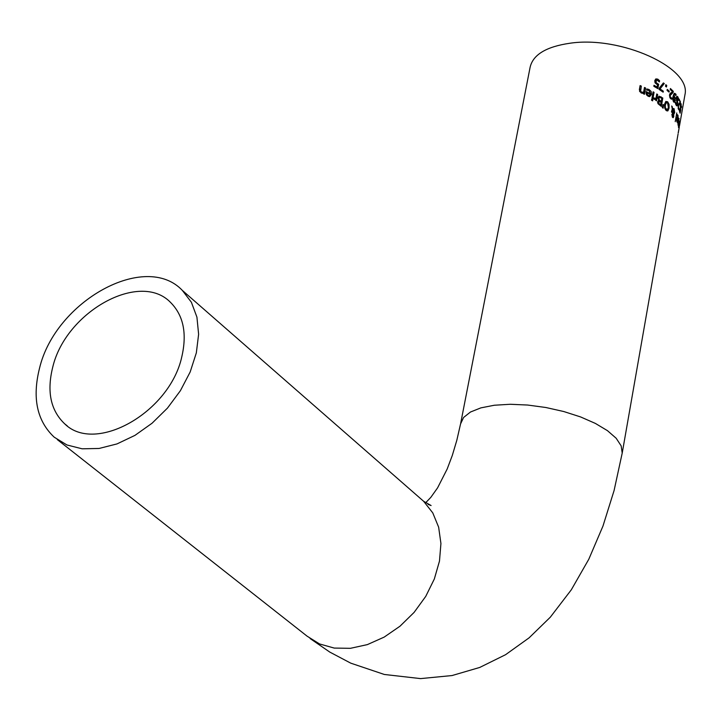 <?xml version="1.0" encoding="UTF-8"?>
<svg xmlns="http://www.w3.org/2000/svg" width="721" height="721" viewBox="0 0 721 721"><rect width="100%" height="100%" fill="white"/><g stroke="black" fill="none" stroke-linecap="round" stroke-linejoin="round"><path stroke-width="1.08" d="M653.893 85.898L657.119 87.088L657.516 84.853L655.227 82.996L654.803 80.536L655.84 78.904L657.804 79.139L659.58 80.752L659.373 81.933L656.813 79.869L655.47 80.094L654.812 81.996M655.137 82.834L657.642 84.429L656.993 88.097M656.155 80.022L655.47 80.094M655.867 78.886L658.588 80.941M656.461 79.986L656.047 82.573L655.056 82.69M656.047 82.573L658.624 84.321L657.642 84.429M658.624 84.321L657.858 88.629L653.821 86.268L654.001 85.285L657.119 87.088M659.58 80.752L658.606 80.86M678.164 133.034L679.245 127.311M679.002 128.735L678.542 131.375M678.876 123.219L678.74 118.118L678.957 123.922L678.308 126.031L677.902 123.796L678.254 120.677L678.578 123.246M678.128 123.543L678.389 125.03L678.29 122.083L677.902 123.57M678.704 127.554L679.515 121.092L678.47 127.581M677.92 119.695L677.361 114.63L678.01 115.333L678.128 120.389L677.325 122.516L676.577 120.317L676.866 117.199L677.497 119.74M676.875 120.056L677.334 121.516L677.785 120.497L677.001 118.586L676.568 120.083M672.819 116.82L672.621 117.424M673.567 113.413L673.18 114.044M672.864 108.438L673.351 109.06M672.531 113.278L673.504 113.422L674.198 112.179L673.793 109.367L672.134 109.43M673.261 109.06L672.269 109.177M672.666 114.125L672.945 116.802L672.963 113.882M672.846 109.349L673.504 113.422M672.99 113.224L672.468 110.097L671.99 112.449L671.476 111.845L672.296 109.132L671.684 105.96L672.711 108.583L674.081 108.628L674.703 112.557L673.657 114.125L673.784 116.613L673.162 117.694L672.531 117.316L671.909 114.405L672.99 113.224L672.423 113.287M672.468 110.097L671.855 110.16M672.711 108.583L672.206 108.637M672.387 106.753L671.855 106.807M675.226 121.669L676.758 112.954L675.226 121.669M658.85 96.263L661.815 98.38L659.652 97.272L657.976 98.389M661.256 101.49L661.094 102.409L659.138 101.364L658.769 103.292L657.858 103.4M658.769 103.292L660.679 104.869L660.49 105.807M658.877 100.57L661.283 101.49L661.833 98.389M658.03 103.698L659.724 104.978L660.679 104.869L661.112 102.418M658.228 101.463L657.606 102.454M658.183 101.472L659.138 101.364M658.706 97.38L659.67 97.272L658.958 98.182L659.255 99.84L658.453 99.931M659.255 99.84L661.283 101.49M658.895 100.561L658.03 97.623L659.057 96.181L662.806 98.029L661.319 106.411L658.057 103.752L657.642 101.742L658.498 100.607M662.806 98.029L661.851 98.137M667.925 110.845L666.15 110.52L664.663 107.934L664.573 104.166L665.798 101.481L667.691 101.796L669.07 104.401L669.061 108.159L667.925 110.845L666.988 110.944L667.925 109.186M665.925 101.4L667.403 102.661M665.321 107.681L667.141 109.907L668.412 107.528L667.52 102.752L666.673 102.409L665.33 104.788L665.321 107.681L664.618 107.762M665.456 109.727L667.141 109.907M666.673 102.409L665.735 102.517L664.627 103.896M653.001 92.432L652.054 98.155M654.064 92.36L652.938 98.66L651.982 98.119L653.109 91.819L654.064 92.36L653.073 92.477M663.536 104.824L663.122 108.213L662.266 107.546L663.014 104.419L663.536 104.824L662.896 104.896M646.737 89.206L649.855 91.152M646.079 92.135L649.504 93.865L650.513 93.748L648.9 90.44L646.575 90.125L646.782 88.971L649.053 89.512L651.144 91.486L651.514 94.361L649.693 96.614L648.116 96.254L646.413 94.649L646.178 91.567L650.513 93.748M650.576 93.18L649.134 96.605M646.764 95.19L648.63 95.668M647.097 92.892L647.233 94.334L648.332 95.415L649.648 95.551L650.369 94.559L647.097 92.892L646.016 93.379M647.233 94.334L646.313 94.442M653.938 97.975L655.975 98.426L656.768 93.964L657.651 94.514L656.525 100.805L655.641 100.255L655.813 99.318L653.695 99.056L653.884 97.984M655.813 99.318L654.614 99.507M653.776 98.588L654.992 98.543M657.651 94.514L656.678 94.622L655.668 100.273M643.456 93.072L641.185 93.018L639.356 89.674L640.095 85.583L641.32 86.096L640.654 91.197L641.681 92.144L643.619 92.18L644.466 87.475L645.601 87.998L644.466 94.298L643.33 93.775L643.456 93.072L642.159 93.261M644.367 88.034L643.511 93.856M639.996 86.132L639.554 91.324L640.599 92.27L642.456 92.324M645.601 87.998L644.538 88.115M641.32 86.096L640.221 86.223M651.532 100.228L651.73 99.128L652.811 99.741L652.613 100.841L651.532 100.228M652.811 99.741L651.73 100.336M679.254 108.745L679.047 109.925L678.416 109.195L678.091 105.482L680.065 102.4L679.074 99.083L680.489 102.049L678.443 106.077L678.605 108.276L679.254 108.745L678.29 108.88L679.101 108.736M679.38 103.004L678.47 104.166L679.425 104.058M679.047 108.727L678.281 108.817M678.966 108.7L678.245 108.781M680.282 103.22L679.317 103.328M680.489 102.049L679.939 102.112M681.579 106.384L681.336 107.762L681.138 105.131L680.858 104.68L680.552 105.428L680.795 110.106L680.11 113.197L679.38 110.664L679.606 109.349L679.921 111.647L680.155 112.034L680.426 111.358L680.282 104.933L680.885 103.536L681.318 106.411M673.793 96.163L675.361 97.948L674.676 102.229L673.693 101.976L672.936 100.192L673.026 96.605L674.099 93.622L674.676 93.279L676.064 94.505L675.874 95.578L674.775 94.37L673.793 96.163L673.09 96.244L674.045 97.029M674.775 94.37L673.54 94.631M674.225 93.496L675.027 94.406M674.315 101.273L673.892 102.175M674.252 101.291L674.883 98.218L673.675 96.956L673.441 100.012L674.252 101.291L673.657 101.084M673.648 96.965L672.954 97.047M673.441 100.012L672.909 100.066M676.064 94.505L675.298 94.595M675.361 97.948L674.82 98.002M674.676 102.229L674.09 102.292M676.622 96.605L677.758 102.788L676.965 105.897L676.271 105.383L675.388 103.445L675.622 102.121L676.406 104.383L676.884 104.743L677.262 104.049L676.235 97.705L677.064 96.29L677.83 96.839L678.677 99.047L678.182 99.101M678.677 99.047L678.434 100.435L677.163 97.416M677.407 101.264L676.776 101.337M677.758 102.788L677.289 102.842M676.722 104.761L676.451 105.627M670.025 97.939L671.035 98.137L670.936 98.903M672.287 91.882L669.566 94.676M670.26 89.35L672.351 91.504M671.63 98.065L671.035 98.137M671.449 98.047L671.999 98.065L671.783 99.255L670.539 98.579L669.512 94.929L670.07 93.496L672.567 91.729L670.242 89.485L670.413 88.512L673.297 91.342L673.081 92.522L670.188 95.487L670.242 96.758L671.449 98.047L670.521 98.146M671.999 98.065L671.062 98.173M673.081 92.522L672.152 92.63M673.297 91.342L672.36 91.45M667.051 90.413L667.231 89.395L669.241 91.107L669.061 92.117L667.051 90.413M669.241 91.107L668.268 91.423M667.096 90.17L668.304 91.216M665.681 85.429L665.645 86.376M666.736 85.411L666.456 87.007L665.528 86.295L665.807 84.699L666.736 85.411L665.789 85.52M664.275 83.564L660.03 88.917L663.329 91.197L663.158 92.18L659.057 89.386L659.282 88.133L663.392 82.933L664.275 83.564L663.32 83.672L659.165 88.908M663.329 91.197L662.329 91.585M660.03 88.917L659.129 89.025L662.374 91.306M460.728 423.074L530.088 67.386C532.918 54.724 546.212 46.676 569.969 43.233C620.772 35.608 691.574 67.801 684.95 94.73L684.761 95.83M52.741 367.115C65.818 311.625 140.108 270.411 170.67 302.55C183.476 315.465 187.181 333.58 181.782 356.877C169.705 412.322 95.505 454.338 64.773 423.912C50.65 410.537 46.64 391.611 52.741 367.115M39.538 368.17C32.057 397.947 36.951 420.947 54.21 437.178L66.918 444.965L82.122 448.804L99.083 448.462L116.991 443.92L134.953 435.376L152.068 423.227L167.47 408.095L180.385 390.719L190.164 372L196.337 352.857L198.617 334.265L196.923 317.132L191.389 302.261L182.314 290.374C145.354 251.269 55.481 301.045 39.538 368.17M657.182 83.663L656.191 83.78M655.84 81.122L654.839 81.239M657.804 79.139L656.822 79.256M679.173 118.839L678.596 118.902M678.01 115.333L677.217 115.414M672.675 116.631L672.179 116.685M672.423 114.909L671.855 114.972M673.784 116.613L673.108 116.694M674.234 113.81L673.297 113.918M674.703 112.557L674.09 112.62M674.081 108.628L673.144 108.727M658.588 102.193L657.624 102.301M659.886 104.311L658.931 104.419M658.958 98.182L657.994 98.29M660.346 100.823L659.382 100.931M661.04 96.767L660.085 96.875M667.691 101.796L666.754 101.904M669.07 104.401L668.421 104.473M669.061 108.159L668.259 108.249M666.312 109.547L665.411 109.655M665.33 104.788L664.474 104.878M648.332 95.415L647.305 95.532M647.828 89.098L646.782 89.215M649.053 89.512L648.017 89.629M651.514 94.361L650.504 94.478M654.425 98.317L653.812 98.389M641.681 92.144L640.599 92.27M640.654 91.197L639.554 91.324M640.672 89.692L639.572 89.819M678.605 108.276L678.128 108.33M681.291 104.13L680.444 104.221M673.54 97.479L672.882 97.551M673.856 101.066L673.207 101.138M674.721 96.551L673.784 96.659M675.379 100.579L674.721 100.652M675.667 93.856L674.73 93.964M677.83 96.839L676.893 96.947M676.731 98.182L676.163 98.245M676.911 100.039L676.325 100.102M677.677 104.599L677.019 104.671M676.406 104.383L675.766 104.455M670.755 97.659L669.926 97.75M670.242 96.758L669.575 96.839M670.188 95.487L669.448 95.569M671.648 93.415L670.71 93.523M425.606 502.798L430.807 497.382L437.575 487.874L447.182 469.001L452.283 455.492L456.799 440.378L460.557 423.939L463.594 417.477L470.471 412.024L480.889 407.87L494.354 405.238L510.216 404.274L527.673 405.04L545.842 407.5L563.795 411.538L580.594 416.936L595.393 423.425L607.452 430.653L616.176 438.26L621.16 445.857L622.214 453.067L678.055 134.097M420.586 498.626L423.642 501.293L432.78 512.901L438.647 527.195L440.928 543.508L439.486 561.055L434.339 578.972L425.75 596.375L414.115 612.381L400.02 626.188L384.167 637.112L367.368 644.61L350.442 648.314L334.238 648.08L319.547 643.943L307.065 636.147L57.274 439.585M655.777 79.995L656.786 79.878M677.361 121.516L676.758 121.579M672.945 116.802L672.26 116.874M649.324 95.641L648.296 95.758M654.524 98.669L655.497 98.561M641.96 92.423L642.898 92.315M680.318 104.743L680.858 104.68M679.615 112.088L680.155 112.034M673.675 96.956L672.954 97.038M676.271 97.524L677.091 97.425M675.992 104.842L676.884 104.743M670.909 98.155L671.72 98.065M678.245 133.024L678.623 130.852M678.84 129.654L679.353 126.689M679.533 125.679L684.95 94.73M67.305 425.922L64.773 423.912M428.094 504.412L431.104 505.529L423.642 501.293L182.314 290.374M310.093 638.527L329.812 652.099L350.767 663.158L384.32 674.468L420.568 678.605L452.049 675.55L479.735 667.448L505.574 654.695L529.097 637.842L550.294 617.212L571.32 589.787L588.787 559.262L602.972 526.06L614.085 490.532L622.214 453.067"/></g></svg>
